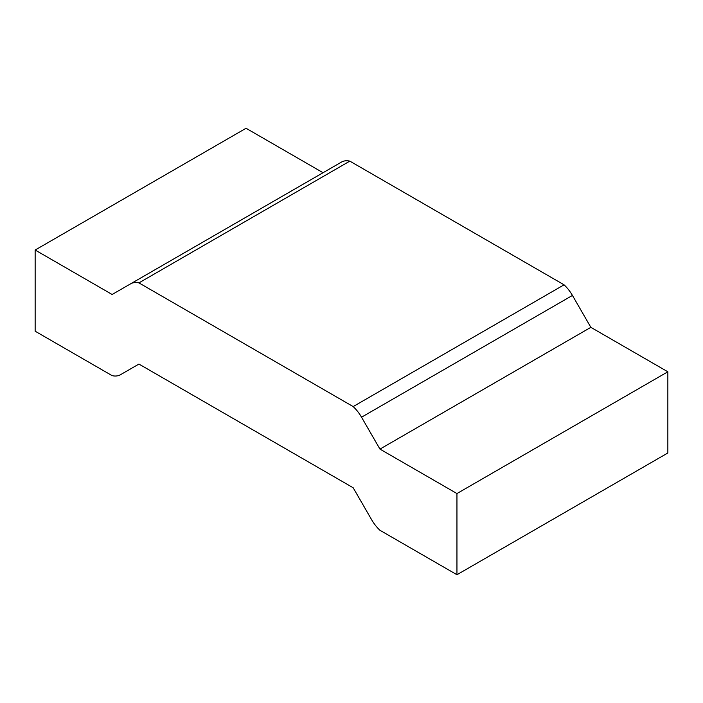 <?xml version="1.0" encoding="UTF-8"?>
<svg xmlns="http://www.w3.org/2000/svg" width="703" height="703" viewBox="0 0 703 703"><rect width="100%" height="100%" fill="white"/><g stroke="black" fill="none" stroke-linecap="round" stroke-linejoin="round"><path stroke-width="1.05" d="M564.07 284.82L353.17 406.58L138.93 282.887L349.83 161.128L564.07 284.82A28.401 16.397 60 0 1 572.435 295.436L590.854 327.343L379.954 449.103L456.95 493.559L667.85 371.79L590.854 327.343M138.93 282.887A28.401 16.397 -120 0 0 130.565 283.854L112.146 294.487L35.15 250.031L35.15 331.21L112.146 375.657A28.401 16.397 -120 0 0 120.512 374.699L138.93 364.066L353.17 487.759L371.588 519.658A28.401 16.397 60 0 0 379.954 530.282L456.95 574.729L456.95 493.559M667.85 371.79L667.85 452.969L456.95 574.729M35.15 250.031L246.05 128.271L323.046 172.718M349.83 161.128A28.401 16.397 -120 0 0 341.465 162.085L130.565 283.854L341.465 162.085M120.512 374.699L138.93 364.066L120.512 374.699M353.17 406.58A28.401 16.397 60 0 1 361.535 417.204L379.954 449.103M572.435 295.436L361.535 417.204"/></g></svg>

